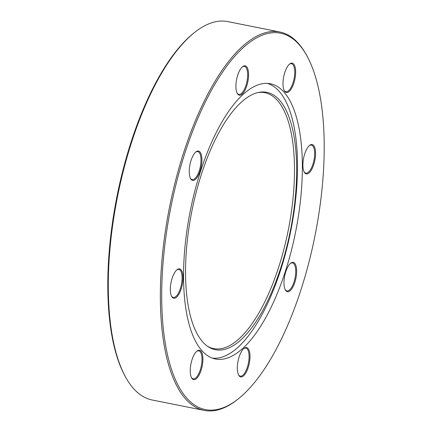 <?xml version="1.0" encoding="UTF-8"?>
<svg xmlns="http://www.w3.org/2000/svg" width="432" height="432" viewBox="0 0 432 432"><rect width="100%" height="100%" fill="white"/><g stroke="black" fill="none" stroke-linecap="round" stroke-linejoin="round"><path stroke-width="0.65" d="M202.235 341.356A131.231 50.225 101.3 0 0 208.251 346.75A131.231 50.225 101.3 0 0 283.468 259.006A131.231 50.225 101.3 0 0 279.968 100.678A131.231 50.225 101.3 0 0 259.103 92.318A131.231 50.225 101.3 0 0 193.806 202.063A131.231 50.225 101.3 0 0 202.235 341.356M207.425 346.189A130.491 49.939 101.3 0 0 281.707 257.278A130.491 49.939 101.3 0 0 277.906 100.991A130.491 49.939 101.3 0 0 258.125 92.518M212.398 358.133A140.157 53.638 101.3 0 0 286.735 248.756A140.157 53.638 101.3 0 0 279.671 91.908A140.157 53.638 101.3 0 0 267.311 83.398M238.469 374.765A14.278 5.465 101.3 0 0 240.241 376.132A14.278 5.465 101.3 0 0 243.103 374.976A14.278 5.465 101.3 0 0 248.918 359.759A14.278 5.465 101.3 0 0 245.84 348.127A14.278 5.465 101.3 0 0 243.68 348.71M243.589 348.791A14.958 5.724 -78.7 0 1 243.999 348.435A14.958 5.724 -78.7 0 1 249.988 356.751A14.958 5.724 -78.7 0 1 243.724 375.716A14.958 5.724 -78.7 0 1 238.658 375.138A14.958 5.724 -78.7 0 1 237.951 361.606A14.958 5.724 -78.7 0 1 243.589 348.791M285.131 289.548A14.278 5.465 101.3 0 0 286.902 290.914A14.278 5.465 101.3 0 0 294.019 281.988A14.278 5.465 101.3 0 0 292.502 262.91A14.278 5.465 101.3 0 0 290.342 263.493M285.79 271.723A14.958 5.724 -78.7 0 1 290.66 263.223A14.958 5.724 -78.7 0 1 296.222 266.733A14.958 5.724 -78.7 0 1 294.845 282.355A14.958 5.724 -78.7 0 1 285.325 289.926A14.958 5.724 -78.7 0 1 285.79 271.723M304.047 171.731A14.278 5.465 101.3 0 0 305.818 173.102A14.278 5.465 101.3 0 0 314.663 153.43A14.278 5.465 101.3 0 0 311.418 145.098A14.278 5.465 101.3 0 0 309.258 145.681M302.897 165.159A14.958 5.724 -78.7 0 1 309.577 145.406A14.958 5.724 -78.7 0 1 315.565 153.284A14.958 5.724 -78.7 0 1 311.326 170.073A14.958 5.724 -78.7 0 1 304.236 172.109A14.958 5.724 -78.7 0 1 302.897 165.159M284.137 90.331A14.278 5.465 101.3 0 0 284.477 90.79A14.278 5.465 101.3 0 0 285.908 91.703A14.278 5.465 101.3 0 0 293.598 80.806A14.278 5.465 101.3 0 0 292.934 64.606A14.278 5.465 101.3 0 0 291.503 63.698A14.278 5.465 101.3 0 0 289.343 64.276M284.888 91.541A14.958 5.724 -78.7 0 1 284.326 90.709A14.958 5.724 -78.7 0 1 283.705 76.702A14.958 5.724 -78.7 0 1 289.667 64.006A14.958 5.724 -78.7 0 1 293.749 64.103A14.958 5.724 -78.7 0 1 293.846 83.138A14.958 5.724 -78.7 0 1 284.888 91.541M237.06 93.031A14.278 5.465 101.3 0 0 238.831 94.397A14.278 5.465 101.3 0 0 241.693 93.247A14.278 5.465 101.3 0 0 247.509 78.025A14.278 5.465 101.3 0 0 244.431 66.393A14.278 5.465 101.3 0 0 242.271 66.976M242.314 93.982A14.958 5.724 -78.7 0 1 237.254 93.409A14.958 5.724 -78.7 0 1 236.542 79.877A14.958 5.724 -78.7 0 1 242.179 67.063A14.958 5.724 -78.7 0 1 242.59 66.706A14.958 5.724 -78.7 0 1 248.578 75.022A14.958 5.724 -78.7 0 1 242.314 93.982M190.399 178.249A14.278 5.465 101.3 0 0 192.17 179.615A14.278 5.465 101.3 0 0 199.287 170.689A14.278 5.465 101.3 0 0 197.77 151.61A14.278 5.465 101.3 0 0 195.61 152.194M200.108 171.056A14.958 5.724 -78.7 0 1 190.588 178.621A14.958 5.724 -78.7 0 1 191.057 160.418A14.958 5.724 -78.7 0 1 195.928 151.918A14.958 5.724 -78.7 0 1 201.485 155.434A14.958 5.724 -78.7 0 1 200.108 171.056M171.482 296.066A14.278 5.465 101.3 0 0 173.254 297.432A14.278 5.465 101.3 0 0 182.099 277.76A14.278 5.465 101.3 0 0 178.853 269.428A14.278 5.465 101.3 0 0 176.693 270.011M183.001 277.614A14.958 5.724 -78.7 0 1 178.762 294.403A14.958 5.724 -78.7 0 1 171.677 296.438A14.958 5.724 -78.7 0 1 170.338 289.494A14.958 5.724 -78.7 0 1 177.012 269.735A14.958 5.724 -78.7 0 1 183.001 277.614M201.01 351.232A14.958 5.724 -78.7 0 1 201.107 370.267A14.958 5.724 -78.7 0 1 192.148 378.67A14.958 5.724 -78.7 0 1 191.587 377.838A14.958 5.724 -78.7 0 1 190.966 363.83A14.958 5.724 -78.7 0 1 196.922 351.135A14.958 5.724 -78.7 0 1 201.01 351.232M191.398 377.465A14.278 5.465 101.3 0 0 191.738 377.924A14.278 5.465 101.3 0 0 193.163 378.832A14.278 5.465 101.3 0 0 200.858 367.934A14.278 5.465 101.3 0 0 200.194 351.734A14.278 5.465 101.3 0 0 198.763 350.827A14.278 5.465 101.3 0 0 196.603 351.41M125.561 377.006L124.978 375.943A191.921 73.451 -78.7 0 1 117.023 196.214A191.921 73.451 -78.7 0 1 193.45 33.356L194.4 32.6A192.942 73.84 101.3 0 0 117.569 196.322A192.942 73.84 101.3 0 0 125.561 377.006A192.942 73.84 101.3 0 0 132.829 387.72A192.942 73.84 101.3 0 0 152.156 399.994L204.212 410.4A192.942 73.84 -78.7 0 1 184.88 398.126A192.942 73.84 -78.7 0 1 175.927 179.226A192.942 73.84 -78.7 0 1 279.844 32.006A192.942 73.84 -78.7 0 1 299.171 44.28A192.942 73.84 -78.7 0 1 306.439 54.994L307.022 56.057A191.921 73.451 101.3 0 0 299.792 45.398A191.921 73.451 101.3 0 0 184.885 153.166A191.921 73.451 101.3 0 0 186.106 397.375A191.921 73.451 101.3 0 0 238.55 398.644A191.921 73.451 101.3 0 0 314.977 235.786A191.921 73.451 101.3 0 0 307.022 56.057M279.844 32.006L227.788 21.6A192.942 73.84 101.3 0 0 194.4 32.6M284.515 92.707A140.33 53.703 -78.7 0 1 291.028 251.915A140.33 53.703 -78.7 0 1 215.444 358.992A140.33 53.703 -78.7 0 1 201.388 350.066A140.33 53.703 -78.7 0 1 194.875 190.858A140.33 53.703 -78.7 0 1 270.454 83.781A140.33 53.703 -78.7 0 1 284.515 92.707M238.55 398.644L237.6 399.4A192.942 73.84 -78.7 0 1 204.212 410.4"/></g></svg>
